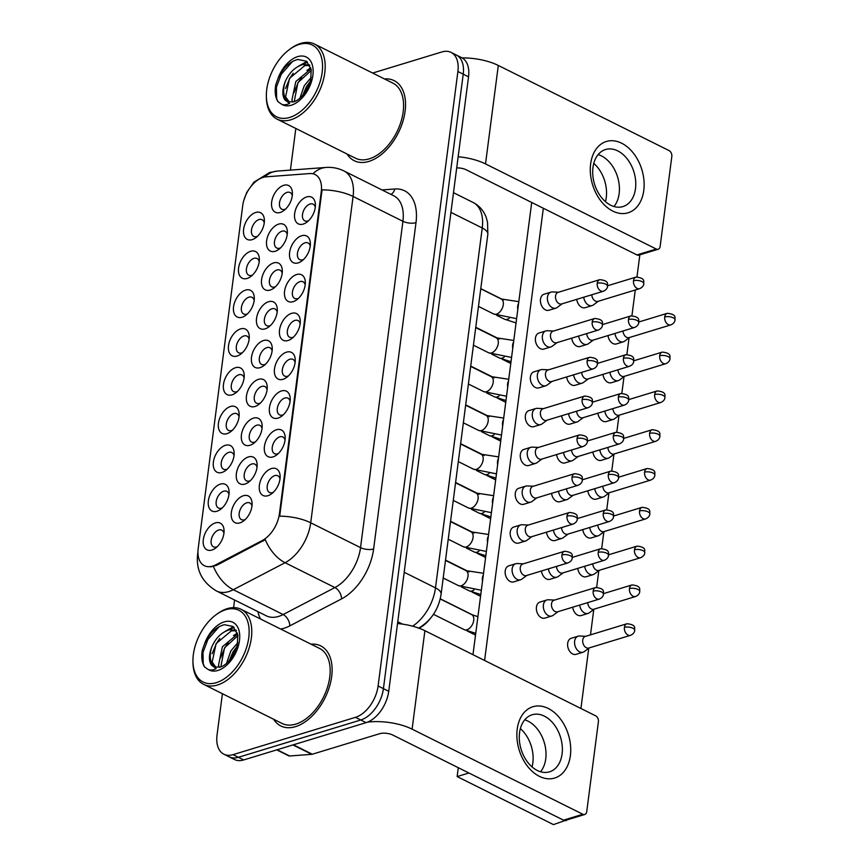 <?xml version="1.0" encoding="UTF-8"?>
<svg xmlns="http://www.w3.org/2000/svg" width="868" height="868" viewBox="0 0 868 868"><rect width="100%" height="100%" fill="white"/><g stroke="black" fill="none" stroke-linecap="round" stroke-linejoin="round"><path stroke-width="1.3" d="M271.445 468.557A14.908 9.016 116.5 0 1 280.136 476.499A14.908 9.016 116.5 0 1 271.478 493.87A14.908 9.016 116.5 0 1 267.919 495.715A14.908 9.016 116.5 0 1 259.369 485.277A14.908 9.016 116.5 0 1 271.445 468.557M280.006 478.886A9.32 5.631 -63.5 0 0 277.825 475.783A9.32 5.631 -63.5 0 0 274.765 475.631A9.32 5.631 -63.5 0 0 267.724 483.834A9.32 5.631 -63.5 0 0 269.503 492.46A9.32 5.631 -63.5 0 0 272.563 492.612A9.32 5.631 -63.5 0 0 273.301 492.33M286.559 352.148A14.908 9.016 116.5 0 1 295.25 360.09A14.908 9.016 116.5 0 1 286.592 377.461A14.908 9.016 116.5 0 1 283.033 379.305A14.908 9.016 116.5 0 1 274.494 368.867A14.908 9.016 116.5 0 1 286.559 352.148M295.12 362.477A9.32 5.631 -63.5 0 0 292.939 359.374A9.32 5.631 -63.5 0 0 289.89 359.222A9.32 5.631 -63.5 0 0 282.849 367.424A9.32 5.631 -63.5 0 0 284.628 376.05A9.32 5.631 -63.5 0 0 287.688 376.202A9.32 5.631 -63.5 0 0 288.415 375.92M291.605 313.337A14.908 9.016 116.5 0 1 300.295 321.29A14.908 9.016 116.5 0 1 291.637 338.661A14.908 9.016 116.5 0 1 288.078 340.506A14.908 9.016 116.5 0 1 279.529 330.068A14.908 9.016 116.5 0 1 291.605 313.337M300.165 323.666A9.32 5.631 -63.5 0 0 297.984 320.563A9.32 5.631 -63.5 0 0 294.925 320.422A9.32 5.631 -63.5 0 0 287.883 328.625A9.32 5.631 -63.5 0 0 289.662 337.251A9.32 5.631 -63.5 0 0 292.722 337.392A9.32 5.631 -63.5 0 0 293.46 337.12M296.639 274.538A14.908 9.016 116.5 0 1 305.33 282.48A14.908 9.016 116.5 0 1 296.672 299.861A14.908 9.016 116.5 0 1 293.113 301.695A14.908 9.016 116.5 0 1 284.574 291.257A14.908 9.016 116.5 0 1 296.639 274.538M305.2 284.867A9.32 5.631 -63.5 0 0 303.019 281.764A9.32 5.631 -63.5 0 0 299.97 281.623A9.32 5.631 -63.5 0 0 292.917 289.825A9.32 5.631 -63.5 0 0 294.708 298.451A9.32 5.631 -63.5 0 0 297.767 298.592A9.32 5.631 -63.5 0 0 298.494 298.321M281.525 390.947A14.908 9.016 116.5 0 1 290.216 398.889A14.908 9.016 116.5 0 1 281.558 416.271A14.908 9.016 116.5 0 1 277.999 418.105A14.908 9.016 116.5 0 1 269.449 407.667A14.908 9.016 116.5 0 1 281.525 390.947M290.086 401.276A9.32 5.631 -63.5 0 0 287.905 398.173A9.32 5.631 -63.5 0 0 284.845 398.032A9.32 5.631 -63.5 0 0 277.803 406.235A9.32 5.631 -63.5 0 0 279.583 414.861A9.32 5.631 -63.5 0 0 282.642 415.002A9.32 5.631 -63.5 0 0 283.38 414.73M276.48 429.747A14.908 9.016 116.5 0 1 285.181 437.7A14.908 9.016 116.5 0 1 276.512 455.071A14.908 9.016 116.5 0 1 272.953 456.915A14.908 9.016 116.5 0 1 264.414 446.477A14.908 9.016 116.5 0 1 276.48 429.747M285.04 440.076A9.32 5.631 -63.5 0 0 282.859 436.973A9.32 5.631 -63.5 0 0 279.811 436.832A9.32 5.631 -63.5 0 0 272.769 445.034A9.32 5.631 -63.5 0 0 274.548 453.66A9.32 5.631 -63.5 0 0 277.608 453.801A9.32 5.631 -63.5 0 0 278.335 453.53M301.684 235.738A14.908 9.016 116.5 0 1 310.375 243.68A14.908 9.016 116.5 0 1 301.706 261.051A14.908 9.016 116.5 0 1 298.158 262.896A14.908 9.016 116.5 0 1 289.608 252.458A14.908 9.016 116.5 0 1 301.684 235.738M310.245 246.067A9.32 5.631 -63.5 0 0 308.064 242.964A9.32 5.631 -63.5 0 0 305.004 242.812A9.32 5.631 -63.5 0 0 297.963 251.015A9.32 5.631 -63.5 0 0 299.742 259.641A9.32 5.631 -63.5 0 0 302.802 259.792A9.32 5.631 -63.5 0 0 303.54 259.51M306.719 196.927A14.908 9.016 116.5 0 1 315.409 204.881A14.908 9.016 116.5 0 1 306.751 222.251A14.908 9.016 116.5 0 1 303.192 224.096A14.908 9.016 116.5 0 1 294.653 213.658A14.908 9.016 116.5 0 1 306.719 196.927M315.279 207.257A9.32 5.631 -63.5 0 0 313.098 204.154A9.32 5.631 -63.5 0 0 310.05 204.013A9.32 5.631 -63.5 0 0 302.997 212.215A9.32 5.631 -63.5 0 0 304.787 220.841A9.32 5.631 -63.5 0 0 307.847 220.982A9.32 5.631 -63.5 0 0 308.574 220.711M243.409 495.736A14.908 9.016 116.5 0 1 252.1 503.679A14.908 9.016 116.5 0 1 243.441 521.05A14.908 9.016 116.5 0 1 239.883 522.894A14.908 9.016 116.5 0 1 231.344 512.456A14.908 9.016 116.5 0 1 243.409 495.736M251.97 506.055A9.32 5.631 -63.5 0 0 249.789 502.963A9.32 5.631 -63.5 0 0 246.74 502.811A9.32 5.631 -63.5 0 0 239.687 511.013A9.32 5.631 -63.5 0 0 241.478 519.639A9.32 5.631 -63.5 0 0 244.537 519.78A9.32 5.631 -63.5 0 0 245.264 519.509M248.454 456.926A14.908 9.016 116.5 0 1 257.145 464.868A14.908 9.016 116.5 0 1 248.476 482.25A14.908 9.016 116.5 0 1 244.928 484.084A14.908 9.016 116.5 0 1 236.378 473.646A14.908 9.016 116.5 0 1 248.454 456.926M257.015 467.255A9.32 5.631 -63.5 0 0 254.834 464.152A9.32 5.631 -63.5 0 0 251.774 464.011A9.32 5.631 -63.5 0 0 244.733 472.214A9.32 5.631 -63.5 0 0 246.512 480.839A9.32 5.631 -63.5 0 0 249.572 480.981A9.32 5.631 -63.5 0 0 250.309 480.709M263.568 340.516A14.908 9.016 116.5 0 1 272.259 348.459A14.908 9.016 116.5 0 1 263.601 365.84A14.908 9.016 116.5 0 1 260.042 367.674A14.908 9.016 116.5 0 1 251.503 357.236A14.908 9.016 116.5 0 1 263.568 340.516M272.129 350.846A9.32 5.631 -63.5 0 0 269.948 347.743A9.32 5.631 -63.5 0 0 266.899 347.601A9.32 5.631 -63.5 0 0 259.847 355.804A9.32 5.631 -63.5 0 0 261.637 364.43A9.32 5.631 -63.5 0 0 264.686 364.571A9.32 5.631 -63.5 0 0 265.424 364.3M268.613 301.717A14.908 9.016 116.5 0 1 277.304 309.659A14.908 9.016 116.5 0 1 268.635 327.041A14.908 9.016 116.5 0 1 265.087 328.874A14.908 9.016 116.5 0 1 256.537 318.437A14.908 9.016 116.5 0 1 268.613 301.717M277.174 312.046A9.32 5.631 -63.5 0 0 274.993 308.943A9.32 5.631 -63.5 0 0 271.934 308.791A9.32 5.631 -63.5 0 0 264.892 316.994A9.32 5.631 -63.5 0 0 266.671 325.619A9.32 5.631 -63.5 0 0 269.731 325.771A9.32 5.631 -63.5 0 0 270.458 325.489M273.648 262.917A14.908 9.016 116.5 0 1 282.339 270.859A14.908 9.016 116.5 0 1 273.68 288.23A14.908 9.016 116.5 0 1 270.122 290.075A14.908 9.016 116.5 0 1 261.583 279.637A14.908 9.016 116.5 0 1 273.648 262.917M282.209 273.236A9.32 5.631 -63.5 0 0 280.028 270.143A9.32 5.631 -63.5 0 0 276.979 269.991A9.32 5.631 -63.5 0 0 269.926 278.194A9.32 5.631 -63.5 0 0 271.717 286.82A9.32 5.631 -63.5 0 0 274.765 286.961A9.32 5.631 -63.5 0 0 275.503 286.69M278.693 224.107A14.908 9.016 116.5 0 1 287.384 232.049A14.908 9.016 116.5 0 1 278.715 249.431A14.908 9.016 116.5 0 1 275.167 251.264A14.908 9.016 116.5 0 1 266.617 240.827A14.908 9.016 116.5 0 1 278.693 224.107M287.243 234.436A9.32 5.631 -63.5 0 0 285.073 231.333A9.32 5.631 -63.5 0 0 282.013 231.192A9.32 5.631 -63.5 0 0 274.972 239.394A9.32 5.631 -63.5 0 0 276.751 248.02A9.32 5.631 -63.5 0 0 279.811 248.161A9.32 5.631 -63.5 0 0 280.538 247.89M253.489 418.126A14.908 9.016 116.5 0 1 262.179 426.069A14.908 9.016 116.5 0 1 253.521 443.45A14.908 9.016 116.5 0 1 249.962 445.284A14.908 9.016 116.5 0 1 241.423 434.846A14.908 9.016 116.5 0 1 253.489 418.126M262.049 428.456A9.32 5.631 -63.5 0 0 259.868 425.353A9.32 5.631 -63.5 0 0 256.82 425.201A9.32 5.631 -63.5 0 0 249.767 433.403A9.32 5.631 -63.5 0 0 251.557 442.029A9.32 5.631 -63.5 0 0 254.617 442.181A9.32 5.631 -63.5 0 0 255.344 441.899M258.534 379.327A14.908 9.016 116.5 0 1 267.225 387.269A14.908 9.016 116.5 0 1 258.555 404.64A14.908 9.016 116.5 0 1 255.008 406.484A14.908 9.016 116.5 0 1 246.458 396.047A14.908 9.016 116.5 0 1 258.534 379.327M267.094 389.645A9.32 5.631 -63.5 0 0 264.914 386.553A9.32 5.631 -63.5 0 0 261.854 386.401A9.32 5.631 -63.5 0 0 254.812 394.604A9.32 5.631 -63.5 0 0 256.592 403.229A9.32 5.631 -63.5 0 0 259.651 403.37A9.32 5.631 -63.5 0 0 260.389 403.099M283.727 185.307A14.908 9.016 116.5 0 1 292.418 193.249A14.908 9.016 116.5 0 1 283.76 210.631A14.908 9.016 116.5 0 1 280.201 212.465A14.908 9.016 116.5 0 1 271.662 202.027A14.908 9.016 116.5 0 1 283.727 185.307M292.288 195.636A9.32 5.631 -63.5 0 0 290.107 192.533A9.32 5.631 -63.5 0 0 287.058 192.381A9.32 5.631 -63.5 0 0 280.006 200.584A9.32 5.631 -63.5 0 0 281.796 209.21A9.32 5.631 -63.5 0 0 284.845 209.362A9.32 5.631 -63.5 0 0 285.583 209.079M215.383 522.905A14.908 9.016 116.5 0 1 224.074 530.858A14.908 9.016 116.5 0 1 215.405 548.229A14.908 9.016 116.5 0 1 211.857 550.062A14.908 9.016 116.5 0 1 203.307 539.625A14.908 9.016 116.5 0 1 215.383 522.905M223.933 533.234A9.32 5.631 -63.5 0 0 221.763 530.131A9.32 5.631 -63.5 0 0 218.703 529.99A9.32 5.631 -63.5 0 0 211.662 538.193A9.32 5.631 -63.5 0 0 213.441 546.818A9.32 5.631 -63.5 0 0 216.501 546.959A9.32 5.631 -63.5 0 0 217.228 546.688M220.418 484.105A14.908 9.016 116.5 0 1 229.109 492.047A14.908 9.016 116.5 0 1 220.45 509.429A14.908 9.016 116.5 0 1 216.892 511.263A14.908 9.016 116.5 0 1 208.353 500.825A14.908 9.016 116.5 0 1 220.418 484.105M228.978 494.434A9.32 5.631 -63.5 0 0 226.798 491.331A9.32 5.631 -63.5 0 0 223.749 491.179A9.32 5.631 -63.5 0 0 216.696 499.382A9.32 5.631 -63.5 0 0 218.486 508.008A9.32 5.631 -63.5 0 0 221.535 508.16A9.32 5.631 -63.5 0 0 222.273 507.889M225.463 445.306A14.908 9.016 116.5 0 1 234.154 453.248A14.908 9.016 116.5 0 1 225.485 470.619A14.908 9.016 116.5 0 1 221.937 472.463A14.908 9.016 116.5 0 1 213.387 462.026A14.908 9.016 116.5 0 1 225.463 445.306M234.013 455.635A9.32 5.631 -63.5 0 0 231.843 452.532A9.32 5.631 -63.5 0 0 228.783 452.38A9.32 5.631 -63.5 0 0 221.741 460.582A9.32 5.631 -63.5 0 0 223.521 469.208A9.32 5.631 -63.5 0 0 226.581 469.36A9.32 5.631 -63.5 0 0 227.308 469.078M235.543 367.696A14.908 9.016 116.5 0 1 244.233 375.638A14.908 9.016 116.5 0 1 235.564 393.02A14.908 9.016 116.5 0 1 232.016 394.853A14.908 9.016 116.5 0 1 223.467 384.416A14.908 9.016 116.5 0 1 235.543 367.696M244.092 378.025A9.32 5.631 -63.5 0 0 241.922 374.922A9.32 5.631 -63.5 0 0 238.863 374.77A9.32 5.631 -63.5 0 0 231.821 382.972A9.32 5.631 -63.5 0 0 233.601 391.598A9.32 5.631 -63.5 0 0 236.66 391.75A9.32 5.631 -63.5 0 0 237.387 391.479M230.497 406.495A14.908 9.016 116.5 0 1 239.188 414.448A14.908 9.016 116.5 0 1 230.53 431.819A14.908 9.016 116.5 0 1 226.971 433.653A14.908 9.016 116.5 0 1 218.432 423.215A14.908 9.016 116.5 0 1 230.497 406.495M239.058 416.824A9.32 5.631 -63.5 0 0 236.877 413.721A9.32 5.631 -63.5 0 0 233.828 413.58A9.32 5.631 -63.5 0 0 226.776 421.783A9.32 5.631 -63.5 0 0 228.566 430.409A9.32 5.631 -63.5 0 0 231.615 430.55A9.32 5.631 -63.5 0 0 232.353 430.278M250.657 251.286A14.908 9.016 116.5 0 1 259.348 259.228A14.908 9.016 116.5 0 1 250.689 276.61A14.908 9.016 116.5 0 1 247.13 278.444A14.908 9.016 116.5 0 1 238.591 268.006A14.908 9.016 116.5 0 1 250.657 251.286M259.217 261.615A9.32 5.631 -63.5 0 0 257.036 258.512A9.32 5.631 -63.5 0 0 253.988 258.36A9.32 5.631 -63.5 0 0 246.935 266.563A9.32 5.631 -63.5 0 0 248.725 275.189A9.32 5.631 -63.5 0 0 251.774 275.34A9.32 5.631 -63.5 0 0 252.512 275.069M245.622 290.086A14.908 9.016 116.5 0 1 254.313 298.039A14.908 9.016 116.5 0 1 245.644 315.409A14.908 9.016 116.5 0 1 242.096 317.243A14.908 9.016 116.5 0 1 233.546 306.805A14.908 9.016 116.5 0 1 245.622 290.086M254.172 300.415A9.32 5.631 -63.5 0 0 252.002 297.312A9.32 5.631 -63.5 0 0 248.942 297.171A9.32 5.631 -63.5 0 0 241.901 305.373A9.32 5.631 -63.5 0 0 243.68 313.999A9.32 5.631 -63.5 0 0 246.74 314.14A9.32 5.631 -63.5 0 0 247.467 313.869M240.577 328.896A14.908 9.016 116.5 0 1 249.268 336.838A14.908 9.016 116.5 0 1 240.61 354.209A14.908 9.016 116.5 0 1 237.051 356.054A14.908 9.016 116.5 0 1 228.512 345.616A14.908 9.016 116.5 0 1 240.577 328.896M249.138 339.225A9.32 5.631 -63.5 0 0 246.957 336.122A9.32 5.631 -63.5 0 0 243.908 335.97A9.32 5.631 -63.5 0 0 236.856 344.173A9.32 5.631 -63.5 0 0 238.646 352.799A9.32 5.631 -63.5 0 0 241.695 352.95A9.32 5.631 -63.5 0 0 242.432 352.668M255.702 212.486A14.908 9.016 116.5 0 1 264.393 220.429A14.908 9.016 116.5 0 1 255.724 237.799A14.908 9.016 116.5 0 1 252.176 239.644A14.908 9.016 116.5 0 1 243.626 229.206A14.908 9.016 116.5 0 1 255.702 212.486M264.252 222.816A9.32 5.631 -63.5 0 0 262.082 219.713A9.32 5.631 -63.5 0 0 259.022 219.561A9.32 5.631 -63.5 0 0 251.98 227.763A9.32 5.631 -63.5 0 0 253.76 236.389A9.32 5.631 -63.5 0 0 256.82 236.541A9.32 5.631 -63.5 0 0 257.546 236.259M215.687 564.84A25.161 15.212 116.5 0 1 212.617 566.11A25.161 15.212 116.5 0 1 204.371 565.708A25.161 15.212 116.5 0 1 198.197 548.489L242.725 205.607A25.161 15.212 116.5 0 1 266.075 176.822L309.811 173.557A25.161 15.212 116.5 0 1 315.084 174.522A25.161 15.212 116.5 0 1 321.258 191.741L279.442 513.672A25.161 15.212 116.5 0 1 262.136 540.612L215.687 564.84L216.642 565.318L210.609 566.902M429.899 619.014A27.96 16.904 116.5 0 1 419.754 627.792L419.005 628.193M295.478 726.657A44.735 27.049 -63.5 0 0 329.287 687.282A44.735 27.049 -63.5 0 0 320.726 645.89A44.735 27.049 -63.5 0 0 311.059 644.186A44.735 27.049 -63.5 0 1 320.726 645.89A44.735 27.049 -63.5 0 1 329.287 687.282A44.735 27.049 -63.5 0 1 295.478 726.657A44.735 27.049 -63.5 0 1 280.809 725.952A44.735 27.049 -63.5 0 0 295.478 726.657M368.889 161.415A44.735 27.049 -63.5 0 0 402.698 122.041A44.735 27.049 -63.5 0 0 394.137 80.637A44.735 27.049 -63.5 0 0 384.47 78.945A44.735 27.049 -63.5 0 1 394.137 80.637A44.735 27.049 -63.5 0 1 402.698 122.041A44.735 27.049 -63.5 0 1 368.889 161.415A44.735 27.049 -63.5 0 1 354.22 160.71A44.735 27.049 -63.5 0 0 368.889 161.415M222.414 693.716L217.043 735.077A27.96 16.904 -63.5 0 0 223.89 754.205L234.523 759.511A27.96 16.904 -63.5 0 0 243.691 759.945L366.101 722.643A27.96 16.904 -63.5 0 0 388.734 691.286L468.536 76.818L463.219 74.171A27.96 16.904 -63.5 0 0 456.373 55.042A27.96 16.904 -63.5 0 1 463.219 74.171L383.417 688.639L463.219 74.171L457.903 71.523A27.96 16.904 -63.5 0 0 451.056 52.384A27.96 16.904 -63.5 0 0 441.888 51.95L372.643 73.053M366.101 722.643L360.784 719.995A27.96 16.904 -63.5 0 0 383.417 688.639A27.96 16.904 -63.5 0 1 360.784 719.995L238.374 757.297L360.784 719.995L355.468 717.337A27.96 16.904 -63.5 0 0 378.101 685.991L457.903 71.523M229.206 756.853A27.96 16.904 -63.5 0 0 238.374 757.297A27.96 16.904 -63.5 0 1 229.206 756.853M313.012 173.774A32.615 24.445 -94.3 0 1 325.988 167.448C332.281 167.003 338.26 168.175 343.956 170.963A37.281 22.535 116.5 0 1 353.092 196.472A32.615 12.912 7.4 0 0 322.061 189.864L279.68 516.189A32.615 12.912 -172.6 0 1 310.711 522.796A37.281 22.535 116.5 0 1 285.073 562.714A32.615 19.964 -117.5 0 1 265.293 539.679L216.642 565.318M273.626 719.257A44.735 27.049 -63.5 0 0 280.809 725.952A44.735 27.049 -63.5 0 1 273.626 719.257M347.048 154.005A44.735 27.049 -63.5 0 0 354.22 160.71A44.735 27.049 -63.5 0 1 347.048 154.005M295.825 128.475L290.411 170.106M234.588 599.994L233.59 607.633M223.89 754.205A27.96 16.904 -63.5 0 0 233.058 754.65L355.468 717.337M468.536 76.818A27.96 16.904 -63.5 0 0 461.678 57.689L451.056 52.384M614.945 333.453A8.387 5.794 73.1 0 0 619.936 341.417A8.387 5.794 73.1 0 0 623.365 341.797A8.387 5.794 73.1 0 0 624.624 341.167L629.615 337.457M622.996 331.001A6.054 4.188 73.1 0 0 626.653 337.326A6.054 4.188 73.1 0 0 629.137 337.609L670.812 324.903C673.438 323.753 674.848 322.082 675.054 319.891A6.054 2.398 7.4 0 0 673.232 317.829A6.054 2.398 -172.6 0 0 664.725 316.961A6.054 4.188 73.1 0 0 666.364 322.939A6.054 4.188 73.1 0 0 670.812 324.903M583.719 297.225A8.387 5.794 73.1 0 0 588.699 305.189A8.387 5.794 73.1 0 0 592.139 305.569A8.387 5.794 73.1 0 0 593.397 304.939L598.388 301.229M591.77 294.773A6.054 4.188 73.1 0 0 595.415 301.098A6.054 4.188 73.1 0 0 597.9 301.38L639.586 288.675C642.201 287.525 643.622 285.854 643.828 283.662A6.054 2.398 7.4 0 0 642.005 281.601A6.054 2.398 -172.6 0 0 633.499 280.733A6.054 4.188 73.1 0 0 635.137 286.711A6.054 4.188 73.1 0 0 639.586 288.675M558.591 292.223L552.374 291.93A8.387 5.794 73.1 0 0 550.985 292.104A8.387 5.794 73.1 0 0 547.448 297.149A8.387 5.794 73.1 0 0 552.428 307.76A8.387 5.794 73.1 0 0 555.867 308.151A8.387 5.794 73.1 0 0 557.126 307.511L562.117 303.811M597.227 283.304A6.054 4.188 73.1 0 1 599.788 279.659L558.102 292.364A6.054 4.188 73.1 0 0 555.553 296.01A6.054 4.188 73.1 0 0 559.155 303.681A6.054 4.188 73.1 0 0 561.629 303.952L603.314 291.257C605.94 290.107 607.35 288.436 607.557 286.234A6.054 2.398 7.4 0 0 605.734 284.183A6.054 2.398 -172.6 0 0 597.227 283.304A6.054 4.188 73.1 0 0 598.866 289.283A6.054 4.188 73.1 0 0 603.314 291.257M609.911 372.253A8.387 5.794 73.1 0 0 614.891 380.217A8.387 5.794 73.1 0 0 618.331 380.607A8.387 5.794 73.1 0 0 619.589 379.967L624.58 376.267M617.962 369.801A6.054 4.188 73.1 0 0 621.607 376.137A6.054 4.188 73.1 0 0 624.092 376.408L665.778 363.703C668.393 362.564 669.814 360.893 670.02 358.69A6.054 2.398 7.4 0 0 668.197 356.639A6.054 2.398 -172.6 0 0 659.691 355.761A6.054 4.188 73.1 0 0 661.329 361.739A6.054 4.188 73.1 0 0 665.778 363.703M604.866 411.063A8.387 5.794 73.1 0 0 609.857 419.016A8.387 5.794 73.1 0 0 613.285 419.407A8.387 5.794 73.1 0 0 614.544 418.767L619.535 415.067M612.916 408.6A6.054 4.188 73.1 0 0 616.573 414.937A6.054 4.188 73.1 0 0 619.058 415.219L660.732 402.513C663.358 401.363 664.769 399.692 664.975 397.501A6.054 2.398 7.4 0 0 663.152 395.439A6.054 2.398 -172.6 0 0 654.656 394.56A6.054 4.188 73.1 0 0 656.284 400.549A6.054 4.188 73.1 0 0 660.732 402.513M599.831 449.863A8.387 5.794 73.1 0 0 604.812 457.827A8.387 5.794 73.1 0 0 608.251 458.206A8.387 5.794 73.1 0 0 609.51 457.577L614.501 453.866M607.882 447.411A6.054 4.188 73.1 0 0 611.528 453.736A6.054 4.188 73.1 0 0 614.012 454.018L655.698 441.313C658.313 440.163 659.734 438.492 659.94 436.3A6.054 2.398 7.4 0 0 658.118 434.239A6.054 2.398 -172.6 0 0 649.611 433.371A6.054 4.188 73.1 0 0 651.25 439.349A6.054 4.188 73.1 0 0 655.698 441.313M594.786 488.662A8.387 5.794 73.1 0 0 599.777 496.626A8.387 5.794 73.1 0 0 603.206 497.017A8.387 5.794 73.1 0 0 604.464 496.377L609.455 492.677M602.837 486.21A6.054 4.188 73.1 0 0 606.493 492.547A6.054 4.188 73.1 0 0 608.978 492.818L650.653 480.113C653.279 478.973 654.689 477.302 654.895 475.1A6.054 2.398 7.4 0 0 653.072 473.049A6.054 2.398 -172.6 0 0 644.577 472.17A6.054 4.188 73.1 0 0 646.204 478.149A6.054 4.188 73.1 0 0 650.653 480.113M578.674 336.024A8.387 5.794 73.1 0 0 583.665 343.988A8.387 5.794 73.1 0 0 587.104 344.379A8.387 5.794 73.1 0 0 588.352 343.739L593.354 340.039M586.735 333.572A6.054 4.188 73.1 0 0 590.381 339.909A6.054 4.188 73.1 0 0 592.866 340.18L634.541 327.475C637.166 326.335 638.577 324.665 638.783 322.462A6.054 2.398 7.4 0 0 636.971 320.411A6.054 2.398 -172.6 0 0 628.465 319.532A6.054 4.188 73.1 0 0 630.092 325.511A6.054 4.188 73.1 0 0 634.541 327.475M573.639 374.835A8.387 5.794 73.1 0 0 578.62 382.799A8.387 5.794 73.1 0 0 582.059 383.179A8.387 5.794 73.1 0 0 583.318 382.538L588.309 378.839M581.69 372.383A6.054 4.188 73.1 0 0 585.336 378.708A6.054 4.188 73.1 0 0 587.82 378.99L629.506 366.285C632.121 365.135 633.542 363.464 633.749 361.272A6.054 2.398 7.4 0 0 631.926 359.211A6.054 2.398 -172.6 0 0 623.419 358.332A6.054 4.188 73.1 0 0 625.058 364.321A6.054 4.188 73.1 0 0 629.506 366.285M568.594 413.635A8.387 5.794 73.1 0 0 573.585 421.598A8.387 5.794 73.1 0 0 577.025 421.978A8.387 5.794 73.1 0 0 578.272 421.349L583.274 417.638M576.656 411.182A6.054 4.188 73.1 0 0 580.301 417.508A6.054 4.188 73.1 0 0 582.786 417.79L624.461 405.085C627.087 403.935 628.497 402.264 628.703 400.072A6.054 2.398 7.4 0 0 626.891 398.011A6.054 2.398 -172.6 0 0 618.385 397.143A6.054 4.188 73.1 0 0 620.012 403.121A6.054 4.188 73.1 0 0 624.461 405.085M553.545 331.023L547.339 330.73A8.387 5.794 73.1 0 0 545.939 330.903A8.387 5.794 73.1 0 0 542.402 335.949A8.387 5.794 73.1 0 0 547.393 346.571A8.387 5.794 73.1 0 0 550.833 346.95A8.387 5.794 73.1 0 0 552.081 346.31L557.082 342.61M592.193 322.104A6.054 4.188 73.1 0 1 594.743 318.469L553.057 331.175A6.054 4.188 73.1 0 0 550.507 334.809A6.054 4.188 73.1 0 0 554.11 342.48A6.054 4.188 73.1 0 0 556.594 342.762L598.28 330.057C600.895 328.907 602.305 327.236 602.522 325.044A6.054 2.398 7.4 0 0 600.699 322.983A6.054 2.398 -172.6 0 0 592.193 322.104A6.054 4.188 73.1 0 0 593.831 328.093A6.054 4.188 73.1 0 0 598.28 330.057M570.374 755.637A37.281 25.769 -106.9 0 1 539.386 776.339A37.281 25.769 -106.9 0 1 517.219 729.142A37.281 25.769 -106.9 0 1 548.207 708.44A37.281 25.769 -106.9 0 1 570.374 755.637M519.563 732.7A29.827 20.615 73.1 0 0 527.614 762.147A29.827 20.615 73.1 0 0 549.52 771.826A29.827 20.615 73.1 0 0 562.084 753.901A29.827 20.615 73.1 0 0 554.034 724.444A29.827 20.615 73.1 0 0 532.127 714.776A29.827 20.615 73.1 0 0 519.563 732.7M545.733 758.882A29.827 20.615 -106.9 0 1 540.558 771.75A29.827 20.615 -106.9 0 0 545.733 758.882A29.827 20.615 -106.9 0 0 524.739 719.832A29.827 20.615 -106.9 0 1 545.733 758.882M367.479 722.154A37.281 14.756 7.4 0 1 412.105 729.153L582.851 814.271A4.655 3.222 73.1 0 0 584.761 814.488A4.655 3.222 73.1 0 0 586.725 811.688L598.41 721.72A4.655 3.222 73.1 0 0 595.632 715.818L424.897 630.7L412.105 729.153M397.533 623.528A37.281 14.756 7.4 0 1 424.897 630.7M584.761 814.488L565.426 820.379A4.655 3.222 -106.9 0 1 563.516 820.162L392.781 735.044A9.32 3.689 -172.6 0 0 379.696 733.688L312.328 754.227A4.655 2.821 116.5 0 1 311.775 754.325L289.641 755.985A4.655 2.821 116.5 0 1 288.664 755.8L276.751 749.865M643.785 190.396A37.281 25.769 -106.9 0 1 612.797 211.098A37.281 25.769 -106.9 0 1 590.641 163.9A37.281 25.769 -106.9 0 1 621.618 143.198A37.281 25.769 -106.9 0 1 643.785 190.396M592.974 167.459A29.827 20.615 73.1 0 0 601.025 196.906A29.827 20.615 73.1 0 0 622.931 206.584A29.827 20.615 73.1 0 0 635.495 188.66A29.827 20.615 73.1 0 0 627.445 159.202A29.827 20.615 73.1 0 0 605.538 149.524A29.827 20.615 73.1 0 0 592.974 167.459M619.144 193.64A29.827 20.615 -106.9 0 1 613.969 206.508A29.827 20.615 -106.9 0 0 619.144 193.64A29.827 20.615 -106.9 0 0 598.15 154.591A29.827 20.615 -106.9 0 1 619.144 193.64M458.152 156.739A37.281 14.756 7.4 0 1 485.516 163.911L656.262 249.029A4.655 3.222 73.1 0 0 658.172 249.246A4.655 3.222 73.1 0 0 660.136 246.447L671.821 156.479A4.655 3.222 73.1 0 0 669.044 150.576L498.308 65.458L485.516 163.911M462.101 57.906A37.281 14.756 7.4 0 1 498.308 65.458M658.172 249.246L638.837 255.138A4.655 3.222 -106.9 0 1 636.928 254.921L466.192 169.792A9.32 3.689 -172.6 0 0 456.709 167.915M192.946 661.318L192.967 662.685A41.935 25.356 -63.5 0 0 203.665 684.364L282.057 723.456A41.935 25.356 -63.5 0 0 295.804 724.107A41.935 25.356 -63.5 0 0 327.507 687.206A41.935 25.356 -63.5 0 0 319.478 648.385L241.087 609.303A41.935 25.356 -63.5 0 0 227.329 608.642A41.935 25.356 -63.5 0 0 217.326 613.817L216.23 614.62A40.08 24.228 -63.5 0 0 192.946 661.318A40.08 24.228 -63.5 0 0 216.306 682.671A40.08 24.228 -63.5 0 0 248.747 637.73A40.08 24.228 -63.5 0 0 225.788 609.683A40.08 24.228 -63.5 0 0 216.23 614.62M203.665 684.364A41.935 25.356 -63.5 0 0 217.412 685.026A41.935 25.356 -63.5 0 0 249.116 648.114A41.935 25.356 -63.5 0 0 241.087 609.303M211.77 646.975A21.071 12.738 -63.5 0 0 215.633 667.015L220.244 667.091C225.235 665.626 230.009 660.808 234.555 652.638L237.289 645.174L237.81 634.931L233.036 626.479L224.4 624.689C216.056 626.902 209.427 633.315 204.522 643.926L202.342 650.099C201.137 657.109 201.886 662.74 204.598 666.982L207.919 669.304C210.175 670.497 212.931 670.27 216.197 668.588L211.618 665.311C208.656 661.221 208.711 655.112 211.77 646.975C215.752 637.98 221.568 632.262 229.228 629.832L236.161 630.201M215.763 667.08L212.183 662.1L216.078 643.611L231.344 630.884L236.422 630.7M226.537 663.358L230.845 650.978L237.789 642.678M229.369 660.515L232.949 652.031L236.899 646.627M219.322 667.329L218.508 665.257L222.403 646.769L237.615 634.052M220.797 666.906L224.519 647.821L237.93 635.658M225.083 631.437L233.383 626.761M233.525 635.647L237.333 633.022M204.598 666.982L203.221 663.825L203.003 652.432L207.875 639.499L219.181 626.642M212.118 653.767L216.316 643.709L219.778 638.479M229.076 629.864L234.089 627.401M220.548 657.966L224.747 647.919L228.219 642.689M229.553 660.309L233.188 652.118L236.66 646.899M266.357 96.077L266.378 97.444A41.935 25.356 -63.5 0 0 277.076 119.122L355.468 158.204A41.935 25.356 -63.5 0 0 369.215 158.866A41.935 25.356 -63.5 0 0 400.918 121.954A41.935 25.356 -63.5 0 0 392.889 83.144L314.498 44.062A41.935 25.356 -63.5 0 0 300.74 43.4A41.935 25.356 -63.5 0 0 290.747 48.565L289.641 49.378A40.08 24.228 -63.5 0 0 266.357 96.077A40.08 24.228 -63.5 0 0 289.717 117.43A40.08 24.228 -63.5 0 0 322.158 72.489A40.08 24.228 -63.5 0 0 299.2 44.431A40.08 24.228 -63.5 0 0 289.641 49.378M277.076 119.122A41.935 25.356 -63.5 0 0 290.823 119.784A41.935 25.356 -63.5 0 0 322.527 82.872A41.935 25.356 -63.5 0 0 314.498 44.062M285.181 81.733A21.071 12.738 -63.5 0 0 289.044 101.773L293.655 101.849C298.646 100.384 303.42 95.567 307.977 87.397L310.701 79.921L311.221 69.679L306.447 61.237L297.811 59.447C289.467 61.65 282.849 68.073 277.934 78.684L275.753 84.858C274.548 91.867 275.297 97.498 278.01 101.74L281.33 104.052C283.586 105.256 286.353 105.017 289.608 103.346L285.029 100.07C282.067 95.979 282.122 89.86 285.181 81.733C289.163 72.738 294.979 67.02 302.65 64.579L309.572 64.959M289.185 101.838L285.594 96.858L289.489 78.37L304.755 65.632L309.833 65.458M299.948 98.117L304.256 85.737L311.2 77.436M302.78 95.274L306.361 86.789L310.31 81.386M292.733 102.077L291.919 100.015L295.814 81.527L310.928 68.832M294.219 101.665L297.93 82.579L311.352 70.406M298.494 66.196L306.795 61.52M306.936 70.395L310.744 67.769M278.01 101.74L276.632 98.572L276.415 87.191L281.286 74.257L292.592 61.389M285.529 88.514L289.728 78.467L293.189 73.237M302.487 64.623L307.5 62.16M293.959 92.724L298.158 82.666L301.63 77.447M302.965 95.057L306.599 86.876L310.071 81.657M520.594 579.77L513.639 581.896A8.387 5.794 -106.9 0 1 507.476 579.173A8.387 5.794 -106.9 0 1 505.209 570.884A8.387 5.794 -106.9 0 1 508.746 565.849L515.701 563.723A8.387 5.794 73.1 0 0 512.163 568.768A8.387 5.794 73.1 0 0 517.154 579.39A8.387 5.794 73.1 0 0 520.594 579.77A8.387 5.794 73.1 0 0 521.852 579.13L526.843 575.43M525.628 540.97L518.673 543.086A8.387 5.794 -106.9 0 1 512.511 540.363A8.387 5.794 -106.9 0 1 510.254 532.084A8.387 5.794 -106.9 0 1 513.78 527.039L520.746 524.923A8.387 5.794 73.1 0 0 517.209 529.968A8.387 5.794 73.1 0 0 522.2 540.58A8.387 5.794 73.1 0 0 525.628 540.97A8.387 5.794 73.1 0 0 526.887 540.33L531.878 536.63M530.673 502.16L523.719 504.286A8.387 5.794 -106.9 0 1 517.556 501.563A8.387 5.794 -106.9 0 1 515.288 493.284A8.387 5.794 -106.9 0 1 518.825 488.239L525.78 486.113A8.387 5.794 73.1 0 0 522.243 491.158A8.387 5.794 73.1 0 0 527.234 501.78A8.387 5.794 73.1 0 0 530.673 502.16A8.387 5.794 73.1 0 0 531.932 501.53L536.923 497.82M551.82 615.998L544.865 618.114A8.387 5.794 -106.9 0 1 538.702 615.401A8.387 5.794 -106.9 0 1 536.435 607.112A8.387 5.794 -106.9 0 1 539.972 602.077L546.927 599.951A8.387 5.794 73.1 0 0 543.401 604.996A8.387 5.794 73.1 0 0 548.381 615.618A8.387 5.794 73.1 0 0 551.82 615.998A8.387 5.794 73.1 0 0 553.079 615.358L558.07 611.658M548.446 568.844A8.387 5.794 73.1 0 0 553.426 576.808A8.387 5.794 73.1 0 0 556.865 577.198L549.9 579.314A8.387 5.794 -106.9 0 1 541.48 570.97M553.48 530.044A8.387 5.794 73.1 0 0 558.46 538.008A8.387 5.794 73.1 0 0 561.9 538.388L554.945 540.514A8.387 5.794 -106.9 0 1 546.525 532.16M558.525 491.245A8.387 5.794 73.1 0 0 563.506 499.209A8.387 5.794 73.1 0 0 566.945 499.588L559.979 501.704A8.387 5.794 -106.9 0 1 551.56 493.36M583.046 652.226L576.092 654.342A8.387 5.794 -106.9 0 1 569.929 651.629A8.387 5.794 -106.9 0 1 567.672 643.34A8.387 5.794 -106.9 0 1 571.198 638.295L578.164 636.179A8.387 5.794 73.1 0 0 574.627 641.224A8.387 5.794 73.1 0 0 579.618 651.835A8.387 5.794 73.1 0 0 583.046 652.226A8.387 5.794 73.1 0 0 584.305 651.586L589.296 647.886M579.672 605.072A8.387 5.794 73.1 0 0 584.652 613.036A8.387 5.794 73.1 0 0 588.092 613.426L581.137 615.542A8.387 5.794 -106.9 0 1 572.717 607.199M584.707 566.272A8.387 5.794 73.1 0 0 589.697 574.236A8.387 5.794 73.1 0 0 593.126 574.616L586.171 576.743A8.387 5.794 -106.9 0 1 577.752 568.388M535.708 463.36L528.753 465.487A8.387 5.794 -106.9 0 1 522.59 462.763A8.387 5.794 -106.9 0 1 520.333 454.474A8.387 5.794 -106.9 0 1 523.86 449.44L530.825 447.313A8.387 5.794 73.1 0 0 527.288 452.358A8.387 5.794 73.1 0 0 532.279 462.98A8.387 5.794 73.1 0 0 535.708 463.36A8.387 5.794 73.1 0 0 536.966 462.72L541.957 459.02M540.753 424.56L533.798 426.676A8.387 5.794 -106.9 0 1 527.635 423.953A8.387 5.794 -106.9 0 1 525.368 415.674A8.387 5.794 -106.9 0 1 528.905 410.629L535.86 408.513A8.387 5.794 73.1 0 0 532.323 413.559A8.387 5.794 73.1 0 0 537.314 424.17A8.387 5.794 73.1 0 0 540.753 424.56A8.387 5.794 73.1 0 0 542.012 423.92L547.003 420.221M545.788 385.75L538.833 387.877A8.387 5.794 -106.9 0 1 532.67 385.153A8.387 5.794 -106.9 0 1 530.413 376.875A8.387 5.794 -106.9 0 1 533.939 371.829L540.905 369.703A8.387 5.794 73.1 0 0 537.368 374.748A8.387 5.794 73.1 0 0 542.359 385.37A8.387 5.794 73.1 0 0 545.788 385.75A8.387 5.794 73.1 0 0 547.046 385.121L552.037 381.41M550.833 346.95L543.878 349.077A8.387 5.794 -106.9 0 1 537.715 346.354A8.387 5.794 -106.9 0 1 535.447 338.064A8.387 5.794 -106.9 0 1 538.985 333.03L545.939 330.903M555.867 308.151L548.912 310.267A8.387 5.794 -106.9 0 1 542.75 307.543A8.387 5.794 -106.9 0 1 540.493 299.265A8.387 5.794 -106.9 0 1 544.019 294.219L550.985 292.104M563.56 452.434A8.387 5.794 73.1 0 0 568.54 460.398A8.387 5.794 73.1 0 0 571.979 460.789L565.025 462.904A8.387 5.794 -106.9 0 1 556.605 454.561M577.025 421.978L570.059 424.105A8.387 5.794 -106.9 0 1 561.639 415.75M582.059 383.179L575.104 385.294A8.387 5.794 -106.9 0 1 566.685 376.951M587.104 344.379L580.139 346.495A8.387 5.794 -106.9 0 1 571.719 338.151M589.752 527.473A8.387 5.794 73.1 0 0 594.732 535.426A8.387 5.794 73.1 0 0 598.171 535.816L591.216 537.932A8.387 5.794 -106.9 0 1 582.797 529.588M603.206 497.017L596.251 499.133A8.387 5.794 -106.9 0 1 587.831 490.789M608.251 458.206L601.296 460.333A8.387 5.794 -106.9 0 1 592.877 451.978M613.285 419.407L606.331 421.522A8.387 5.794 -106.9 0 1 597.911 413.179M618.331 380.607L611.376 382.723A8.387 5.794 -106.9 0 1 602.945 374.379M592.139 305.569L585.184 307.695A8.387 5.794 -106.9 0 1 576.764 299.341M623.365 341.797L616.41 343.923A8.387 5.794 -106.9 0 1 607.991 335.569M593.777 163.368A29.827 20.615 -106.9 0 1 606.255 197.568A29.827 20.615 -106.9 0 1 605.452 201.658M520.366 728.61A29.827 20.615 -106.9 0 1 532.844 762.809A29.827 20.615 -106.9 0 1 532.041 766.9M566.435 820.076L553.469 824.6L457.143 776.578L458.293 767.703M472.973 654.667L531.704 202.461M566.359 820.672L565.632 820.314M639.846 254.823L636.982 276.881M635.278 289.988L631.937 315.681M629.061 337.869L626.902 354.491M624.016 376.679L621.857 393.291M618.982 415.479L616.822 432.09M613.936 454.279L611.777 470.901M608.902 493.089L606.743 509.7M603.857 531.889L601.698 548.5M598.822 570.688L596.663 587.31M593.777 609.499L590.49 634.855M588.743 648.298L580.92 708.494M484.594 660.461L543.325 208.255M457.143 776.578L468.894 772.987M571.611 449.982A6.054 4.188 73.1 0 0 575.256 456.318A6.054 4.188 73.1 0 0 577.741 456.59L619.426 443.884C622.052 442.745 623.463 441.074 623.669 438.872A6.054 2.398 7.4 0 0 621.846 436.821A6.054 2.398 -172.6 0 0 613.34 435.942A6.054 4.188 73.1 0 0 614.978 441.921A6.054 4.188 73.1 0 0 619.426 443.884M571.979 460.789A8.387 5.794 73.1 0 0 573.238 460.149L578.229 456.449M548.511 369.822L542.294 369.54A8.387 5.794 73.1 0 0 540.905 369.703M587.148 360.914A6.054 4.188 73.1 0 1 589.708 357.269L548.023 369.974A6.054 4.188 73.1 0 0 545.473 373.62A6.054 4.188 73.1 0 0 549.075 381.28A6.054 4.188 73.1 0 0 551.549 381.562L593.235 368.857C595.86 367.706 597.271 366.036 597.477 363.844A6.054 2.398 7.4 0 0 595.654 361.793A6.054 2.398 -172.6 0 0 587.148 360.914A6.054 4.188 73.1 0 0 588.786 366.893A6.054 4.188 73.1 0 0 593.235 368.857M543.466 408.633L537.259 408.34A8.387 5.794 73.1 0 0 535.86 408.513M582.113 399.714A6.054 4.188 73.1 0 1 584.663 396.068L542.977 408.774A6.054 4.188 73.1 0 0 540.428 412.419A6.054 4.188 73.1 0 0 544.03 420.09A6.054 4.188 73.1 0 0 546.514 420.362L588.2 407.667C590.815 406.517 592.236 404.846 592.443 402.644A6.054 2.398 7.4 0 0 590.62 400.593A6.054 2.398 -172.6 0 0 582.113 399.714A6.054 4.188 73.1 0 0 583.752 405.692A6.054 4.188 73.1 0 0 588.2 407.667M538.431 447.432L532.214 447.139A8.387 5.794 73.1 0 0 530.825 447.313M577.068 438.514A6.054 4.188 73.1 0 1 579.629 434.879L537.943 447.584A6.054 4.188 73.1 0 0 535.393 451.219A6.054 4.188 73.1 0 0 538.995 458.89A6.054 4.188 73.1 0 0 541.48 459.172L583.155 446.467C585.781 445.317 587.191 443.646 587.397 441.454A6.054 2.398 7.4 0 0 585.575 439.392A6.054 2.398 -172.6 0 0 577.068 438.514A6.054 4.188 73.1 0 0 578.706 444.503A6.054 4.188 73.1 0 0 583.155 446.467M597.802 525.01A6.054 4.188 73.1 0 0 601.448 531.346A6.054 4.188 73.1 0 0 603.933 531.628L645.618 518.923C648.233 517.773 649.655 516.102 649.861 513.91A6.054 2.398 7.4 0 0 648.038 511.849A6.054 2.398 -172.6 0 0 639.532 510.97A6.054 4.188 73.1 0 0 641.17 516.959A6.054 4.188 73.1 0 0 645.618 518.923M598.171 535.816A8.387 5.794 73.1 0 0 599.43 535.176L604.421 531.476M592.757 563.82A6.054 4.188 73.1 0 0 596.414 570.146A6.054 4.188 73.1 0 0 598.898 570.428L640.573 557.723C643.199 556.572 644.609 554.902 644.815 552.71A6.054 2.398 7.4 0 0 643.004 550.648A6.054 2.398 -172.6 0 0 634.497 549.78A6.054 4.188 73.1 0 0 636.125 555.759A6.054 4.188 73.1 0 0 640.573 557.723M593.126 574.616A8.387 5.794 73.1 0 0 594.385 573.987L599.376 570.276M587.723 602.62A6.054 4.188 73.1 0 0 591.368 608.956A6.054 4.188 73.1 0 0 593.853 609.227L635.539 596.522C638.154 595.383 639.575 593.712 639.781 591.509A6.054 2.398 7.4 0 0 637.958 589.459A6.054 2.398 -172.6 0 0 629.452 588.58A6.054 4.188 73.1 0 0 631.09 594.558A6.054 4.188 73.1 0 0 635.539 596.522M588.092 613.426A8.387 5.794 73.1 0 0 589.35 612.786L594.341 609.086M585.77 636.298L579.553 636.005A8.387 5.794 73.1 0 0 578.164 636.179M624.418 627.38A6.054 4.188 73.1 0 1 626.967 623.745L585.282 636.439A6.054 4.188 73.1 0 0 582.732 640.085A6.054 4.188 73.1 0 0 586.334 647.756A6.054 4.188 73.1 0 0 588.819 648.038L630.494 635.333C633.119 634.183 634.53 632.512 634.736 630.32A6.054 2.398 7.4 0 0 632.924 628.258A6.054 2.398 -172.6 0 0 624.418 627.38A6.054 4.188 73.1 0 0 626.045 633.369A6.054 4.188 73.1 0 0 630.494 635.333M566.576 488.792A6.054 4.188 73.1 0 0 570.222 495.118A6.054 4.188 73.1 0 0 572.706 495.4L614.392 482.695C617.007 481.545 618.417 479.874 618.624 477.682A6.054 2.398 7.4 0 0 616.812 475.621A6.054 2.398 -172.6 0 0 608.305 474.742A6.054 4.188 73.1 0 0 609.933 480.731A6.054 4.188 73.1 0 0 614.392 482.695M566.945 499.588A8.387 5.794 73.1 0 0 568.193 498.948L573.195 495.248M561.531 527.592A6.054 4.188 73.1 0 0 565.187 533.918A6.054 4.188 73.1 0 0 567.661 534.2L609.347 521.494C611.973 520.344 613.383 518.673 613.589 516.482A6.054 2.398 7.4 0 0 611.766 514.42A6.054 2.398 -172.6 0 0 603.26 513.552A6.054 4.188 73.1 0 0 604.898 519.531A6.054 4.188 73.1 0 0 609.347 521.494M561.9 538.388A8.387 5.794 73.1 0 0 563.158 537.759L568.149 534.048M556.496 566.392A6.054 4.188 73.1 0 0 560.142 572.728A6.054 4.188 73.1 0 0 562.627 572.999L604.312 560.294C606.927 559.155 608.338 557.484 608.544 555.281A6.054 2.398 7.4 0 0 606.732 553.231A6.054 2.398 -172.6 0 0 598.226 552.352A6.054 4.188 73.1 0 0 599.853 558.33A6.054 4.188 73.1 0 0 604.312 560.294M556.865 577.198A8.387 5.794 73.1 0 0 558.113 576.558L563.115 572.858M554.543 600.07L548.326 599.777A8.387 5.794 73.1 0 0 546.927 599.951M593.18 591.151A6.054 4.188 73.1 0 1 595.741 587.517L554.055 600.222A6.054 4.188 73.1 0 0 551.505 603.857A6.054 4.188 73.1 0 0 555.108 611.528A6.054 4.188 73.1 0 0 557.582 611.81L599.267 599.104C601.893 597.954 603.303 596.283 603.51 594.092A6.054 2.398 7.4 0 0 601.687 592.03A6.054 2.398 -172.6 0 0 593.18 591.151A6.054 4.188 73.1 0 0 594.819 597.141A6.054 4.188 73.1 0 0 599.267 599.104M533.386 486.232L527.18 485.95A8.387 5.794 73.1 0 0 525.78 486.113M572.034 477.324A6.054 4.188 73.1 0 1 574.583 473.678L532.898 486.384A6.054 4.188 73.1 0 0 530.348 490.029A6.054 4.188 73.1 0 0 533.95 497.689A6.054 4.188 73.1 0 0 536.435 497.972L578.121 485.266C580.735 484.116 582.157 482.445 582.363 480.254A6.054 2.398 7.4 0 0 580.54 478.203A6.054 2.398 -172.6 0 0 572.034 477.324A6.054 4.188 73.1 0 0 573.672 483.302A6.054 4.188 73.1 0 0 578.121 485.266M528.352 525.042L522.135 524.749A8.387 5.794 73.1 0 0 520.746 524.923M566.988 516.124A6.054 4.188 73.1 0 1 569.549 512.478L527.863 525.183A6.054 4.188 73.1 0 0 525.314 528.829A6.054 4.188 73.1 0 0 528.916 536.5A6.054 4.188 73.1 0 0 531.4 536.771L573.075 524.077C575.701 522.927 577.111 521.256 577.318 519.053A6.054 2.398 7.4 0 0 575.495 517.002A6.054 2.398 -172.6 0 0 566.988 516.124A6.054 4.188 73.1 0 0 568.627 522.102A6.054 4.188 73.1 0 0 573.075 524.077M523.306 563.842L517.1 563.549A8.387 5.794 73.1 0 0 515.701 563.723M561.954 554.923A6.054 4.188 73.1 0 1 564.504 551.288L522.829 563.994A6.054 4.188 73.1 0 0 520.268 567.629A6.054 4.188 73.1 0 0 523.871 575.3A6.054 4.188 73.1 0 0 526.355 575.582L568.041 562.876C570.656 561.726 572.077 560.055 572.283 557.864A6.054 2.398 7.4 0 0 570.46 555.802A6.054 2.398 -172.6 0 0 561.954 554.923A6.054 4.188 73.1 0 0 563.592 560.912A6.054 4.188 73.1 0 0 568.041 562.876M321.258 191.741L321.909 192.067M279.442 513.672L280.104 513.997M262.136 540.612L263.102 541.1M382.018 189.94L394.81 188.985A46.601 28.177 116.5 0 1 416 222.664L373.62 548.988A46.601 28.177 116.5 0 1 341.569 598.887A9.32 5.707 62.5 0 0 334.896 587.56L285.073 562.714L233.308 589.708A37.281 22.535 116.5 0 1 228.761 591.585A37.281 22.535 116.5 0 1 216.533 591L266.368 615.846A37.281 22.535 -63.5 0 0 278.585 616.432A37.281 22.535 -63.5 0 0 283.131 614.544L334.896 587.56A37.281 22.535 -63.5 0 0 360.535 547.632L402.915 221.307A37.281 22.535 -63.5 0 0 393.779 195.799L343.956 170.963M213.452 566.489A32.615 19.964 -117.5 0 0 233.308 589.708L283.131 614.544A9.32 5.707 62.5 0 1 289.804 625.871A46.601 28.177 116.5 0 1 280.668 629.04M416 222.664A9.32 3.689 -172.6 0 1 402.915 221.307L353.092 196.472L310.711 522.796L360.535 547.632A9.32 3.689 -172.6 0 0 373.62 548.988M264.707 176.996A32.615 24.445 -94.3 0 1 277.25 171.094L325.988 167.448M197.947 551.722L197.6 554.413A32.615 12.912 7.4 0 1 197.958 553.09M341.569 598.887L289.804 625.871M260.498 618.982A46.601 28.177 116.5 0 1 257.883 611.615M233.058 754.65L243.691 759.945M378.101 685.991L388.734 691.286M390.925 194.378A9.32 6.987 85.7 0 0 394.81 188.985M402.502 624.125L397.761 621.759M412.604 626.186A37.281 22.535 -63.5 0 0 435.497 587.875L404.184 572.262M487.838 234.317A18.64 7.378 -172.6 0 0 482.239 227.98A37.281 22.535 -63.5 0 0 473.103 202.472C479.364 205.738 483.736 210.75 486.232 217.51L487.545 222.327L487.838 234.317L441.096 594.2A18.64 7.378 -172.6 0 0 435.497 587.875L482.239 227.98L450.926 212.378M510.796 363.421A8.387 5.067 116.5 0 1 510.221 363.204L502.377 359.298M638.826 321.985L667.286 313.315A6.054 4.188 73.1 0 0 664.725 316.961M509.234 318.317A8.387 5.067 116.5 0 1 507.248 319.337A8.387 5.067 116.5 0 1 504.503 319.207L496.659 315.29M607.6 285.756L636.049 277.087A6.054 4.188 73.1 0 0 633.499 280.733M480.764 288.784L501.227 298.993A8.387 5.067 116.5 0 1 503.212 305.211A8.387 5.067 116.5 0 1 496.496 314.14A8.387 5.067 116.5 0 1 493.751 314.01L478.474 306.393M518.597 303.377A8.387 5.794 73.1 0 0 517.686 306.22A8.387 5.794 73.1 0 0 517.632 306.697A8.387 5.794 73.1 0 0 517.795 309.561M505.762 402.231A8.387 5.067 116.5 0 1 505.176 402.014L497.331 398.097M633.792 360.784L662.241 352.115A6.054 4.188 73.1 0 0 659.691 355.761M500.717 441.031A8.387 5.067 116.5 0 1 500.142 440.814L492.297 436.897M628.747 399.595L657.206 390.925A6.054 4.188 73.1 0 0 654.656 394.56M495.682 479.83A8.387 5.067 116.5 0 1 495.096 479.613L487.252 475.707M623.712 438.394L652.161 429.725A6.054 4.188 73.1 0 0 649.611 433.371M490.637 518.641A8.387 5.067 116.5 0 1 490.062 518.424L482.217 514.507M618.667 477.194L647.127 468.525A6.054 4.188 73.1 0 0 644.577 472.17M504.199 357.117A8.387 5.067 116.5 0 1 502.214 358.137A8.387 5.067 116.5 0 1 499.469 358.007L491.613 354.09M602.566 324.567L631.014 315.887A6.054 4.188 73.1 0 0 628.465 319.532M499.154 395.916A8.387 5.067 116.5 0 1 497.18 396.947A8.387 5.067 116.5 0 1 494.424 396.806L486.579 392.9M597.52 363.366L625.969 354.697A6.054 4.188 73.1 0 0 623.419 358.332M494.12 434.727A8.387 5.067 116.5 0 1 492.134 435.747A8.387 5.067 116.5 0 1 489.389 435.617L481.534 431.7M592.486 402.166L620.935 393.497A6.054 4.188 73.1 0 0 618.385 397.143M475.729 327.594L496.192 337.793A8.387 5.067 116.5 0 1 498.178 344.021A8.387 5.067 116.5 0 1 491.462 352.94A8.387 5.067 116.5 0 1 488.706 352.809L473.44 345.193M513.552 342.176A8.387 5.794 73.1 0 0 512.641 345.019A8.387 5.794 73.1 0 0 512.587 345.507A8.387 5.794 73.1 0 0 512.749 348.361M293.417 744.787L312.328 754.227M563.516 820.162L582.851 814.271M311.775 754.325L292.939 744.939M277.142 749.757L289.641 755.985M636.928 254.921L656.262 249.029M207.919 669.304A26.658 16.123 -63.5 0 0 217.89 670.454A26.658 16.123 -63.5 0 0 239.47 640.562A26.658 16.123 -63.5 0 0 224.194 621.9A26.658 16.123 -63.5 0 0 204.522 643.926M281.33 104.052A26.658 16.123 -63.5 0 0 291.301 105.212A26.658 16.123 -63.5 0 0 312.881 75.31A26.658 16.123 -63.5 0 0 297.605 56.648A26.658 16.123 -63.5 0 0 277.934 78.684M489.075 473.527A8.387 5.067 116.5 0 1 487.1 474.546A8.387 5.067 116.5 0 1 484.344 474.416L476.499 470.499M587.441 440.977L615.889 432.297A6.054 4.188 73.1 0 0 613.34 435.942M470.684 366.394L491.147 376.603A8.387 5.067 116.5 0 1 493.132 382.821A8.387 5.067 116.5 0 1 486.416 391.739A8.387 5.067 116.5 0 1 483.671 391.609L468.394 384.003M508.518 380.987A8.387 5.794 73.1 0 0 507.606 383.819A8.387 5.794 73.1 0 0 507.552 384.307A8.387 5.794 73.1 0 0 507.715 387.171M465.649 405.193L486.113 415.403A8.387 5.067 116.5 0 1 488.098 421.62A8.387 5.067 116.5 0 1 481.382 430.55A8.387 5.067 116.5 0 1 478.626 430.419L463.36 422.803M503.473 419.786A8.387 5.794 73.1 0 0 502.561 422.629A8.387 5.794 73.1 0 0 502.507 423.107A8.387 5.794 73.1 0 0 502.67 425.971M460.604 444.004L481.067 454.203A8.387 5.067 116.5 0 1 483.053 460.431A8.387 5.067 116.5 0 1 476.337 469.349A8.387 5.067 116.5 0 1 473.592 469.219L458.326 461.602M498.438 458.586A8.387 5.794 73.1 0 0 497.527 461.429A8.387 5.794 73.1 0 0 497.472 461.917A8.387 5.794 73.1 0 0 497.635 464.771M485.603 557.44A8.387 5.067 116.5 0 1 485.028 557.223L477.172 553.307M613.633 516.004L642.081 507.335A6.054 4.188 73.1 0 0 639.532 510.97M480.557 596.24A8.387 5.067 116.5 0 1 479.982 596.023L472.138 592.117M608.587 554.804L637.047 546.135A6.054 4.188 73.1 0 0 634.497 549.78M475.523 635.05A8.387 5.067 116.5 0 1 474.948 634.833L467.092 630.917M603.553 593.614L632.002 584.934A6.054 4.188 73.1 0 0 629.452 588.58M484.04 512.326A8.387 5.067 116.5 0 1 482.055 513.357A8.387 5.067 116.5 0 1 479.31 513.216L471.454 509.31M582.406 479.776L610.855 471.107A6.054 4.188 73.1 0 0 608.305 474.742M478.995 551.137A8.387 5.067 116.5 0 1 477.02 552.156A8.387 5.067 116.5 0 1 474.264 552.026L466.42 548.109M577.361 518.576L605.821 509.907A6.054 4.188 73.1 0 0 603.26 513.552M473.961 589.936A8.387 5.067 116.5 0 1 471.975 590.956A8.387 5.067 116.5 0 1 469.23 590.826L461.375 586.909M572.327 557.386L600.775 548.706A6.054 4.188 73.1 0 0 598.226 552.352M440.217 598.931L471.671 614.62A8.387 5.067 116.5 0 1 473.657 620.837A8.387 5.067 116.5 0 1 466.941 629.767A8.387 5.067 116.5 0 1 464.185 629.625L433.468 614.316M455.57 482.803L476.033 493.013A8.387 5.067 116.5 0 1 478.018 499.23A8.387 5.067 116.5 0 1 471.302 508.149A8.387 5.067 116.5 0 1 468.546 508.019L453.28 500.413M493.393 497.397A8.387 5.794 73.1 0 0 492.481 500.228A8.387 5.794 73.1 0 0 492.438 500.717A8.387 5.794 73.1 0 0 492.59 503.581M450.525 521.603L470.999 531.813A8.387 5.067 116.5 0 1 472.973 538.03A8.387 5.067 116.5 0 1 466.257 546.959A8.387 5.067 116.5 0 1 463.512 546.829L448.246 539.212M488.358 536.196A8.387 5.794 73.1 0 0 487.447 539.039A8.387 5.794 73.1 0 0 487.393 539.516A8.387 5.794 73.1 0 0 487.556 542.381M445.49 560.413L465.953 570.612A8.387 5.067 116.5 0 1 467.939 576.84A8.387 5.067 116.5 0 1 461.223 585.759A8.387 5.067 116.5 0 1 458.467 585.629L443.201 578.012M483.313 574.996A8.387 5.794 73.1 0 0 482.402 577.838A8.387 5.794 73.1 0 0 482.358 578.327A8.387 5.794 73.1 0 0 482.51 581.18M277.25 171.094L269.623 172.526L253.901 182.204L246.838 192.229L243.908 200.117M197.6 554.413C195.94 570.254 202.244 582.45 216.533 591M473.103 202.472L453.487 192.696M441.096 594.2C438.666 609.39 431.103 620.75 418.409 628.291M475.762 327.29L499.36 339.052M510.785 363.486L510.221 363.204M667.286 313.315C678.103 314.39 674.121 318.936 675.054 319.891M516.059 322.929L504.503 319.207M480.785 288.632L503.386 299.905M636.049 277.087C646.866 278.161 642.884 282.708 643.828 283.662M516.612 318.643L493.751 314.01M518.814 301.663L501.227 298.993M599.788 279.659C610.605 280.733 606.613 285.279 607.557 286.234M470.727 366.09L494.326 377.851M505.751 402.285L505.176 402.014M662.241 352.115C673.058 353.189 669.076 357.735 670.02 358.69M465.682 404.889L489.281 416.662M500.706 441.085L500.142 440.814M657.206 390.925C668.024 391.989 664.042 396.535 664.975 397.501M460.648 443.7L484.246 455.461M495.671 479.895L495.096 479.613M652.161 429.725C662.978 430.799 658.996 435.345 659.94 436.3M455.602 482.499L479.201 494.261M490.626 518.695L490.062 518.424M647.127 468.525C657.944 469.599 653.962 474.145 654.895 475.1M511.013 361.728L499.469 358.007M475.751 327.442L498.341 338.704M631.014 315.887C641.832 316.961 637.85 321.507 638.783 322.462M505.979 400.528L494.424 396.806M470.706 366.242L493.306 377.504M625.969 354.697C636.786 355.761 632.805 360.307 633.749 361.272M500.934 439.338L489.389 435.617M465.671 405.041L488.261 416.314M620.935 393.497C631.752 394.571 627.77 399.117 628.703 400.072M511.577 357.442L488.706 352.809M513.78 340.473L496.192 337.793M594.743 318.469C605.56 319.532 601.578 324.079 602.522 325.044M495.899 478.138L484.344 474.416M460.626 443.852L483.226 455.114M615.889 432.297C626.707 433.371 622.725 437.917 623.669 438.872M506.532 396.242L483.671 391.609M508.735 379.273L491.147 376.603M589.708 357.269C600.526 358.343 596.533 362.889 597.477 363.844M501.498 435.052L478.626 430.419M503.7 418.072L486.113 415.403M584.663 396.068C595.481 397.143 591.499 401.689 592.443 402.644M496.453 473.852L473.592 469.219M498.655 456.883L481.067 454.203M579.629 434.879C590.446 435.942 586.464 440.488 587.397 441.454M450.568 521.299L474.167 533.071M485.592 557.495L485.028 557.223M642.081 507.335C652.899 508.398 648.917 512.945 649.861 513.91M445.523 560.11L469.121 571.871M480.546 596.305L479.982 596.023M637.047 546.135C647.864 547.209 643.882 551.755 644.815 552.71M440.25 598.79L473.819 615.531M475.512 635.105L474.948 634.833M632.002 584.934C642.819 586.009 638.837 590.555 639.781 591.509M626.967 623.745C637.785 624.808 633.803 629.354 634.736 630.32M490.854 516.937L479.31 513.216M455.591 482.651L478.181 493.914M610.855 471.107C621.672 472.17 617.69 476.716 618.624 477.682M485.82 555.748L474.264 552.026M450.546 521.451L473.147 532.724M605.821 509.907C616.627 510.981 612.645 515.527 613.589 516.482M480.774 594.547L469.23 590.826M445.512 560.261L468.102 571.524M600.775 548.706C611.593 549.78 607.611 554.327 608.544 555.281M475.74 633.347L464.185 629.625M477.91 616.681L471.671 614.62M595.741 587.517C606.548 588.58 602.566 593.126 603.51 594.092M491.418 512.652L468.546 508.019M493.621 495.682L476.033 493.013M574.583 473.678C585.401 474.753 581.419 479.299 582.363 480.254M486.373 551.462L463.512 546.829M488.575 534.482L470.999 531.813M569.549 512.478C580.366 513.552 576.385 518.098 577.318 519.053M481.339 590.262L458.467 585.629M483.541 573.292L465.953 570.612M564.504 551.288C575.321 552.352 571.339 556.898 572.283 557.864"/></g></svg>
